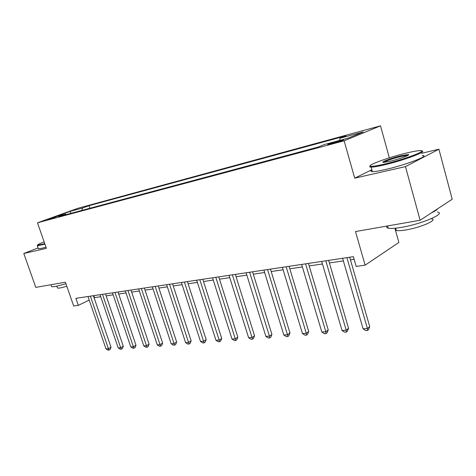 <?xml version="1.0" encoding="UTF-8"?>
<svg xmlns="http://www.w3.org/2000/svg" width="476" height="476" viewBox="0 0 476 476"><rect width="100%" height="100%" fill="white"/><g stroke="black" fill="none" stroke-linecap="round" stroke-linejoin="round"><path stroke-width="0.71" d="M47.493 219.852L55.734 217.02L47.493 219.852M380.514 125.837L78.177 208.202L37.479 222.798L344.124 140.807L380.514 125.837L389.338 157.842M371.857 169.736L354.715 178.161L405.475 166.612L438.92 149.202L421.629 153.296M438.92 149.202L452.2 199.23L420.118 220.257L355.495 231.544L365.122 265.174L398.87 242.462L395.187 229.224M38.104 247.919L23.8 253.482L35.789 287.385L65.414 282.209L73.673 305.997L78.314 305.348L89.22 300.1M405.475 166.612L420.118 220.257M365.122 265.174L356.179 266.423L353.365 256.671L75.88 298.327L78.314 305.348M340.858 140.378L336.966 141.426C330.552 143.276 327.458 144.365 327.684 144.704L334.384 143.02C340.881 141.152 343.999 140.051 343.737 139.724L340.858 140.378L341.03 140.997M339.614 140.426L340.025 138.23L345.897 135.856L89.054 205.68L89.922 208.244M340.025 138.23L363.313 131.917L348.075 138.153L324.471 144.502L318.111 147.066L58.744 216.604L65.611 214.129L53.336 217.425L70.281 211.344L82.58 208.012L89.054 205.68M354.715 178.161L344.124 140.807M23.8 253.482L46.386 248.341L37.479 222.798M94.075 297.768L100.704 296.661M106.166 295.858L113.151 294.828M118.703 294.013L126.021 292.93M131.656 292.103L139.325 290.973M145.049 290.128L153.088 288.944M158.907 288.081L167.344 286.844M173.252 285.969L182.106 284.666M188.115 283.779L197.403 282.411M203.514 281.506L213.272 280.072M219.49 279.156L229.747 277.645M236.072 276.711L246.854 275.122M253.291 274.17L264.638 272.498M271.195 271.534L283.131 269.773M289.813 268.791L302.385 266.935M309.192 265.929L322.448 263.978M329.386 262.954L343.369 260.896M350.437 259.854L354.126 259.307M93.79 295.638L94.456 297.583M82.58 208.012L81.777 210.428M66.307 214.575L65.611 214.129M70.281 211.344L70.674 213.403M346.903 257.641L367.424 328.511L363.105 328.845L342.613 258.284M349.682 257.224L369.745 326.649L367.424 328.511L367.52 330.463L365.794 330.594L363.105 328.845M369.745 326.649L368.448 329.719L367.52 330.463M325.81 260.806L346.195 330.165L342.054 330.487L321.699 261.425M328.63 260.384L348.563 328.333L346.195 330.165L346.355 332.07L344.701 332.194L342.054 330.487M348.563 328.333L347.302 331.338L346.355 332.07M305.586 263.847L325.834 331.748L321.859 332.058L301.641 264.436M308.442 263.412L328.244 329.951L325.834 331.748L326.054 333.611L324.465 333.735L321.859 332.058M328.244 329.951L327.012 332.891L326.054 333.611M286.177 266.756L306.282 333.271L302.462 333.569L282.393 267.328M289.069 266.322L308.728 331.504L306.282 333.271L306.55 335.092L305.027 335.211L302.462 333.569M308.728 331.504L307.532 334.384L306.55 335.092M267.542 269.553L287.492 334.735L283.821 335.021L263.9 270.1M270.457 269.118L289.967 332.992L287.492 334.735L287.813 336.514L286.344 336.627L283.821 335.021M289.967 332.992L288.801 335.818L287.813 336.514M384.019 164.208C404.285 159.585 429.727 149.815 419.749 150.618C417.077 150.767 412.775 151.546 406.849 152.963C388.261 157.33 364.628 166.082 371.131 166.308C373.202 166.421 377.498 165.719 384.019 164.208M421.718 151.065C428.204 151.297 403.041 160.626 383.9 164.982C377.694 166.421 373.434 167.135 371.125 167.13L370.697 167.112C369.584 167.016 369.424 166.648 370.209 166.005M389.933 161.299L383.829 162.381C379.116 162.679 391.45 157.978 401.345 155.676L408.14 154.533C411.657 154.551 399.412 159.115 389.933 161.299M407.95 155.378L401.238 156.414C392.325 158.698 386.512 160.686 383.799 162.381M437.444 212.058C446.601 213.361 421.45 224.154 401.197 227.397C394.955 228.438 390.623 228.694 388.196 228.165C386.625 227.772 386.226 227.064 387.012 226.04M437.581 208.809C436.92 209.904 434.838 211.267 431.339 212.903M431.684 218.865C438.217 219.924 420.266 227.683 405.736 229.962C401.208 230.699 398.055 230.866 396.27 230.461C394.943 230.11 394.765 229.456 395.729 228.504M422.23 155.527C431.066 155.241 405.332 165.095 385.173 169.581C378.967 170.991 374.701 171.669 372.387 171.628C370.655 171.556 370.507 171.033 371.946 170.057M44.143 241.915C39.103 243.861 36.902 244.967 37.533 245.235L44.768 243.706M44.928 244.152L37.36 245.8L37.527 245.247M65.956 283.779L55.162 286.576L51.711 286.754L51.497 286.147M66.83 286.296L60.047 287.998L57.525 288.111L57.364 287.653M45.988 247.199L41.775 248.288L38.413 248.805L38.288 248.442M249.626 272.242L269.422 336.139L265.888 336.413L246.122 272.772M252.56 271.802L271.927 334.426L269.422 336.139L269.791 337.883L268.375 337.996L265.888 336.413M271.927 334.426L270.79 337.198L269.791 337.883M232.389 274.83L252.03 337.496L248.633 337.758L229.021 275.336M235.346 274.39L254.559 335.806L252.03 337.496L252.441 339.204L251.078 339.305L248.633 337.758M254.559 335.806L253.452 338.525L252.441 339.204M215.801 277.324L235.281 338.799L232.008 339.055L212.558 277.811M218.77 276.877L237.833 337.139L235.281 338.799L235.727 340.471L234.418 340.572L232.008 339.055M237.833 337.139L236.75 339.805L235.727 340.471M199.819 279.721L219.138 340.054L215.985 340.304L196.689 280.191M202.8 279.275L221.709 338.418L219.138 340.054L219.62 341.697L218.359 341.792L215.985 340.304M221.709 338.418L220.65 341.036L219.62 341.697M184.414 282.036L203.573 341.268L200.527 341.506L181.398 282.488M187.407 281.584L206.156 339.656L203.573 341.268L204.085 342.875L202.871 342.97L200.527 341.506M206.156 339.656L205.12 342.226L204.085 342.875M169.551 284.267L188.55 342.434L185.61 342.666L166.642 284.702M172.55 283.815L191.144 340.852L188.55 342.434L189.097 344.011L187.919 344.1L185.61 342.666M191.144 340.852L190.132 343.375L189.097 344.011M155.206 286.421L174.043 343.565L171.199 343.785L152.397 286.844M158.21 285.969L176.644 342L174.043 343.565L174.615 345.112L173.478 345.201L171.199 343.785M176.644 342L175.656 344.487L174.615 345.112M141.354 288.498L160.025 344.66L157.282 344.874L138.635 288.908M144.359 288.045L162.637 343.113L160.025 344.66L160.626 346.177L159.525 346.26L157.282 344.874M162.637 343.113L161.667 345.558L160.626 346.177M127.961 290.509L146.477 345.713L143.817 345.921L125.337 290.901M130.971 290.057L149.089 344.19L146.477 345.713L147.096 347.2L146.031 347.284L143.817 345.921M149.089 344.19L148.143 346.593L147.096 347.2M115.014 292.454L133.369 346.736L130.799 346.933L112.479 292.835M118.024 292.002L135.987 345.237L133.369 346.736L134.006 348.2L132.982 348.277L130.799 346.933M135.987 345.237L135.053 347.593L134.006 348.2M102.489 294.335L120.678 347.724L118.191 347.914L100.031 294.704M105.493 293.882L123.302 346.242L120.678 347.724L121.344 349.158L120.345 349.235L118.191 347.914M123.302 346.242L122.391 348.563L121.344 349.158M90.363 296.155L108.397 348.676L105.981 348.866L87.983 296.512M93.367 295.703L111.015 347.218L108.397 348.676L109.075 350.092L108.111 350.163L105.981 348.866M111.015 347.218L110.123 349.503L109.075 350.092M337.192 142.223L336.966 141.426M372.387 171.628L371.125 167.13M395.633 228.177L396.27 230.461M388.196 228.165L387.577 225.939M407.694 155.343L408.14 154.533M371.131 166.308L370.697 167.112M38.413 248.805L37.36 245.8M56.87 286.249L57.525 288.111M51.711 286.754L50.997 284.725M37.533 245.235L37.259 245.789"/></g></svg>
